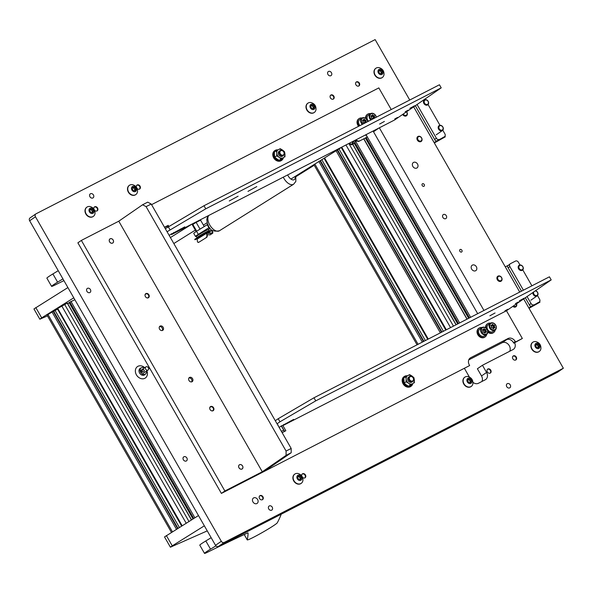 <?xml version="1.0" encoding="UTF-8"?>
<svg xmlns="http://www.w3.org/2000/svg" width="593" height="593" viewBox="0 0 593 593"><rect width="100%" height="100%" fill="white"/><g stroke="black" fill="none" stroke-linecap="round" stroke-linejoin="round"><path stroke-width="0.89" d="M166.374 535.575L172.259 545.849L170.399 547.198L164.52 536.924L198.477 515.554M207.254 530.883L170.399 547.198M172.259 545.849L204.355 525.828M35.802 307.582L41.688 317.855L39.827 319.204L33.949 308.938L67.906 287.568M47.47 315.899L39.827 319.204M41.688 317.855L73.784 297.834M170.406 237.571L192.362 223.88M207.12 222.76L203.399 225.081M195.342 230.106L173.823 243.53M296.559 175.528L298.101 174.564M314.216 165.254L295.974 176.632M164.157 495.237A1.898 1.616 66 0 1 163.987 495.185L162.66 492.865A1.898 1.616 66 0 1 162.697 492.679M193.059 518.934L69.077 302.549L74.859 299.71M67.669 303.594L69.196 302.749M57.439 308.612L67.261 303.156M162.66 492.865L57.558 309.101M57.454 309.168L53.704 311.318M171.459 532.403L47.025 315.128L53.548 311.14M201.005 236.414L201.805 235.399M196.164 231.544L192.354 224.888L192.829 224.451L196.157 222.368L200.026 229.12M196.698 231.211L192.829 224.451M196.157 222.368L200.59 220.173L204.207 226.496M207.105 234.702L210.115 234.858M204.148 234.45L201.842 235.458L204.592 233.79L211.093 230.899A1.186 0.615 -122 0 1 212.227 231.641A1.186 0.615 -122 0 1 212.309 232.93A1.186 0.615 -122 0 1 212.109 232.982L206.601 232.923L206.92 235.784L206.853 233.323L212.279 233.405A1.66 0.86 58 0 0 212.502 233.368A1.66 0.86 58 0 0 212.561 233.338A1.66 0.86 58 0 0 212.442 231.522A1.66 0.86 58 0 0 210.856 230.492L201.776 234.991M207.246 235.932A1.186 0.793 114.9 0 1 206.572 237.445L198.781 242.3A1.186 0.793 114.9 0 1 198.136 242.374A1.186 0.793 114.9 0 1 197.995 242.27M206.572 237.445L198.781 242.3M207.846 232.908L208.625 232.441L209.47 232.938M199.848 237.133L196.283 238.875L196.046 238.468L200.782 236.207M206.527 233.012L197.143 238.823L197.454 241.685A1.186 0.793 -65.1 0 0 197.817 242.226A1.186 0.793 -65.1 0 0 198.462 242.152M194.889 239.283L196.046 238.468M196.283 238.875L194.956 239.75L197.269 238.742M206.253 237.296A1.186 0.793 -65.1 0 0 206.92 235.784M197.076 237.726A7.116 0.437 -29.8 0 1 197.024 237.734A7.116 0.437 -29.8 0 1 196.965 237.711A7.116 0.437 -29.8 0 1 202.443 234.065A7.116 0.437 -29.8 0 1 209.203 230.625A7.116 0.437 -29.8 0 1 209.314 230.64A7.116 0.437 -29.8 0 1 209.299 230.699L208.921 231.352M209.314 230.64L208.647 229.469A7.116 0.437 150.2 0 0 208.536 229.454A7.116 0.437 150.2 0 0 201.776 232.893A7.116 0.437 150.2 0 0 196.298 236.54L196.965 237.711M201.702 235.206A6.167 0.378 150.2 0 0 198.685 237.141M461.599 252.032A1.482 1.193 -124.6 0 1 460.131 249.468A1.482 1.193 -124.6 0 1 461.599 252.032M423.958 186.306A1.482 1.193 -124.6 0 1 422.49 183.741A1.482 1.193 -124.6 0 1 423.958 186.306M271.698 510.158A2.431 1.957 -124.6 0 1 268.814 509.061A2.431 1.957 -124.6 0 1 269.111 506.051A2.431 1.957 -124.6 0 1 269.281 505.948A2.431 1.957 -124.6 0 1 272.165 507.052A2.431 1.957 -124.6 0 1 271.868 510.054A2.431 1.957 -124.6 0 1 271.698 510.158M509.698 387.881A2.431 1.957 -124.6 0 1 506.815 386.784A2.431 1.957 -124.6 0 1 507.111 383.782A2.431 1.957 -124.6 0 1 507.289 383.671A2.431 1.957 -124.6 0 1 510.173 384.775A2.431 1.957 -124.6 0 1 509.876 387.778A2.431 1.957 -124.6 0 1 509.698 387.881M186.321 460.976A2.431 1.957 -124.6 0 1 183.437 459.879A2.431 1.957 -124.6 0 1 183.741 456.869A2.431 1.957 -124.6 0 1 183.912 456.766A2.431 1.957 -124.6 0 1 186.795 457.87A2.431 1.957 -124.6 0 1 186.498 460.872A2.431 1.957 -124.6 0 1 186.321 460.976M89.869 292.557A2.431 1.957 -124.6 0 1 86.986 291.452A2.431 1.957 -124.6 0 1 87.282 288.45A2.431 1.957 -124.6 0 1 87.453 288.346A2.431 1.957 -124.6 0 1 90.336 289.443A2.431 1.957 -124.6 0 1 90.04 292.453A2.431 1.957 -124.6 0 1 89.869 292.557M92.893 197.958A2.431 1.957 -124.6 0 1 90.01 196.854A2.431 1.957 -124.6 0 1 90.306 193.852A2.431 1.957 -124.6 0 1 90.484 193.748A2.431 1.957 -124.6 0 1 93.368 194.845A2.431 1.957 -124.6 0 1 93.071 197.854A2.431 1.957 -124.6 0 1 92.893 197.958M330.901 75.682A2.431 1.957 -124.6 0 1 328.018 74.577A2.431 1.957 -124.6 0 1 328.314 71.575A2.431 1.957 -124.6 0 1 328.485 71.471A2.431 1.957 -124.6 0 1 331.368 72.576A2.431 1.957 -124.6 0 1 331.072 75.578A2.431 1.957 -124.6 0 1 330.901 75.682M445.773 218.632A2.372 1.905 -124.6 0 1 442.956 217.557A2.372 1.905 -124.6 0 1 443.245 214.629A2.372 1.905 -124.6 0 1 443.416 214.525A2.372 1.905 -124.6 0 1 446.232 215.6A2.372 1.905 -124.6 0 1 445.943 218.528A2.372 1.905 -124.6 0 1 445.773 218.632M475.623 270.749A3.262 2.617 -124.6 0 1 471.754 269.274A3.262 2.617 -124.6 0 1 472.154 265.241A3.262 2.617 -124.6 0 1 472.384 265.101A3.262 2.617 -124.6 0 1 476.253 266.583A3.262 2.617 -124.6 0 1 475.853 270.608A3.262 2.617 -124.6 0 1 475.623 270.749M416.805 168.049A3.262 2.617 -124.6 0 1 412.936 166.574A3.262 2.617 -124.6 0 1 413.336 162.541A3.262 2.617 -124.6 0 1 413.566 162.4A3.262 2.617 -124.6 0 1 417.435 163.883A3.262 2.617 -124.6 0 1 417.035 167.915A3.262 2.617 -124.6 0 1 416.805 168.049M356.46 81.893A2.372 1.905 55.4 0 0 356.289 81.99A2.372 1.905 55.4 0 0 356 84.925A2.372 1.905 55.4 0 0 358.809 86A2.372 1.905 55.4 0 0 358.98 85.896A2.372 1.905 55.4 0 0 359.269 82.968A2.372 1.905 55.4 0 0 356.46 81.893M330.953 94.991A2.372 1.905 55.4 0 0 330.79 95.095A2.372 1.905 55.4 0 0 330.494 98.023A2.372 1.905 55.4 0 0 333.31 99.098A2.372 1.905 55.4 0 0 333.481 99.001A2.372 1.905 55.4 0 0 333.77 96.066A2.372 1.905 55.4 0 0 330.953 94.991M94.621 210.367A2.372 1.905 55.4 0 0 97.022 210.923A2.372 1.905 55.4 0 0 97.193 210.819A2.372 1.905 55.4 0 0 97.482 207.891A2.372 1.905 55.4 0 0 94.665 206.816A2.372 1.905 55.4 0 0 94.495 206.92A2.372 1.905 55.4 0 0 93.835 208.958M137.124 188.53A2.372 1.905 55.4 0 0 139.518 189.085A2.372 1.905 55.4 0 0 139.689 188.989A2.372 1.905 55.4 0 0 139.985 186.054A2.372 1.905 55.4 0 0 137.168 184.979A2.372 1.905 55.4 0 0 136.998 185.083A2.372 1.905 55.4 0 0 136.338 187.121M513.375 355.889A2.372 1.905 55.4 0 0 513.204 355.993A2.372 1.905 55.4 0 0 512.915 358.921A2.372 1.905 55.4 0 0 515.732 359.995A2.372 1.905 55.4 0 0 515.903 359.899A2.372 1.905 55.4 0 0 516.192 356.964A2.372 1.905 55.4 0 0 513.375 355.889M487.876 368.994A2.372 1.905 55.4 0 0 487.705 369.091A2.372 1.905 55.4 0 0 487.416 372.026A2.372 1.905 55.4 0 0 490.233 373.101A2.372 1.905 55.4 0 0 490.404 372.997A2.372 1.905 55.4 0 0 490.693 370.069A2.372 1.905 55.4 0 0 487.876 368.994M256.902 503.539A3.262 2.617 -124.6 0 1 253.033 502.056A3.262 2.617 -124.6 0 1 253.433 498.031A3.262 2.617 -124.6 0 1 253.671 497.89A3.262 2.617 -124.6 0 1 257.532 499.365A3.262 2.617 -124.6 0 1 257.14 503.398A3.262 2.617 -124.6 0 1 256.902 503.539M260.06 495.6A2.372 1.905 55.4 0 0 259.89 495.704A2.372 1.905 55.4 0 0 259.601 498.639A2.372 1.905 55.4 0 0 262.41 499.714A2.372 1.905 55.4 0 0 262.58 499.61A2.372 1.905 55.4 0 0 262.869 496.675A2.372 1.905 55.4 0 0 260.06 495.6M302.512 477.321A2.372 1.905 55.4 0 0 304.913 477.876A2.372 1.905 55.4 0 0 305.084 477.773A2.372 1.905 55.4 0 0 305.373 474.845A2.372 1.905 55.4 0 0 302.556 473.77A2.372 1.905 55.4 0 0 302.386 473.866A2.372 1.905 55.4 0 0 301.726 475.912M472.962 382.337A5.93 4.766 55.4 0 0 478.455 383.271L485.252 379.779A5.93 4.766 55.4 0 0 485.682 379.52A5.93 4.766 55.4 0 0 486.564 372.456L482.443 365.266L513.049 349.551A5.93 4.766 55.4 0 0 513.471 349.292A5.93 4.766 55.4 0 0 514.628 342.754M464.497 368.505L469.389 377.052M507.163 339.278L506.318 339.715A5.93 4.766 -124.6 0 1 513.508 342.665L513.797 343.177L522.344 338.484L506.459 310.754L551.201 279.896L549.437 276.812L313.979 397.777L315.743 400.861L551.201 279.896M379.35 127.814L483.947 310.458M283.713 430.147L281.386 431.348M409.748 100.032L375.139 39.598L35.98 213.836A2.372 1.905 55.4 0 0 35.81 213.94A2.372 1.905 55.4 0 0 35.461 216.764L221.315 541.29A2.372 1.905 55.4 0 0 224.191 542.469L218.387 546.479A2.372 1.905 -124.6 0 1 215.511 545.301L29.65 220.774A2.372 1.905 -124.6 0 1 30.006 217.95A2.372 1.905 -124.6 0 1 30.176 217.846M523.649 298.902L563.35 368.231L224.191 542.469M413.662 106.859L519.735 292.075M563.35 368.231L557.539 372.241L218.387 546.479M373.049 131.053A7.116 5.715 -124.6 0 1 373.508 131.772L477.684 313.675M509.721 351.256A5.93 4.766 55.4 0 0 508.394 344.459A5.93 4.766 55.4 0 0 502.108 342.761L468.752 359.899M481.931 381.484A5.93 4.766 55.4 0 0 481.509 375.947L477.395 368.757L482.443 365.266M213.028 410.756A2.431 1.957 -124.6 0 1 210.144 409.659A2.431 1.957 -124.6 0 1 210.441 406.65A2.431 1.957 -124.6 0 1 210.619 406.546A2.431 1.957 -124.6 0 1 213.502 407.65A2.431 1.957 -124.6 0 1 213.206 410.652A2.431 1.957 -124.6 0 1 213.028 410.756M148.332 297.79A2.431 1.957 -124.6 0 1 145.448 296.685A2.431 1.957 -124.6 0 1 145.745 293.683A2.431 1.957 -124.6 0 1 145.922 293.579A2.431 1.957 -124.6 0 1 148.806 294.684A2.431 1.957 -124.6 0 1 148.509 297.686A2.431 1.957 -124.6 0 1 148.332 297.79M242.011 469.041A2.491 2.001 -124.6 0 1 239.053 467.914A2.491 2.001 -124.6 0 1 239.357 464.83A2.491 2.001 -124.6 0 1 239.535 464.727A2.491 2.001 -124.6 0 1 242.493 465.853A2.491 2.001 -124.6 0 1 242.189 468.93A2.491 2.001 -124.6 0 1 242.011 469.041M112.611 243.1A2.491 2.001 -124.6 0 1 109.661 241.974A2.491 2.001 -124.6 0 1 109.964 238.897A2.491 2.001 -124.6 0 1 110.142 238.794A2.491 2.001 -124.6 0 1 113.1 239.92A2.491 2.001 -124.6 0 1 112.789 242.997A2.491 2.001 -124.6 0 1 112.611 243.1M162.608 330.397A2.491 2.001 -124.6 0 1 159.65 329.271A2.491 2.001 -124.6 0 1 159.954 326.187A2.491 2.001 -124.6 0 1 160.14 326.083A2.491 2.001 -124.6 0 1 163.09 327.21A2.491 2.001 -124.6 0 1 162.786 330.294A2.491 2.001 -124.6 0 1 162.608 330.397M192.013 381.744A2.491 2.001 -124.6 0 1 189.063 380.617A2.491 2.001 -124.6 0 1 189.367 377.541A2.491 2.001 -124.6 0 1 189.545 377.43A2.491 2.001 -124.6 0 1 192.495 378.564A2.491 2.001 -124.6 0 1 192.191 381.64A2.491 2.001 -124.6 0 1 192.013 381.744M151.2 204.029L146.1 206.646L142.594 204.77L147.694 202.146L151.2 204.029L291.178 448.449L291.2 452.733L263.892 471.568L221.397 493.406L224.88 490.997L262.284 471.783L286.1 455.35L286.078 451.065L291.178 448.449M224.88 490.997L81.367 240.417L77.883 242.819L221.397 493.406M81.367 240.417L118.77 221.196L262.284 471.783M146.1 206.646L286.078 451.065M118.77 221.196L142.594 204.77M291.2 452.733L286.1 455.35M256.799 186.58L247.963 191.383L256.799 186.58M238.097 196.194L229.261 200.99L238.097 196.194M384.397 121.439L379.609 124.056L384.397 121.439M408.028 110.216L405.204 111.758L408.028 110.216M397.569 117.429L394.753 118.971L397.569 117.429M409.896 108.334L414.5 105.821L409.896 108.334M165.314 228.676L203.992 205.734L439.45 84.769L441.214 87.853L205.756 208.818L167.078 231.752M171.414 233.761L171.762 234.361L184.794 226.867L169.109 235.295M171.762 234.361L171.288 233.835M441.214 87.853L394.73 119.912L171.673 234.509M167.478 227.186L166.967 226.296L168.219 225.347L168.79 226.341M164.639 227.49L166.967 226.296M391.224 109.542L378.831 87.897L151.563 204.659M164.498 227.252L168.219 225.347M203.992 205.734L205.756 208.818M169.983 229.75L168.219 226.674M173.742 232.441L173.971 232.841M167.056 226.148L167.604 227.097M278.199 424.988L277.813 425.107M515.465 303.572L518.282 302.037L515.465 303.572M505.006 310.791L507.823 309.249L505.006 310.791M524.093 298.22L519.394 300.784L524.093 298.22M279.088 427.338L293.661 419.384L282.905 425.604L506.459 310.754M489.877 315.795L495.044 312.978L489.877 315.795M469.641 365.562L263.892 471.568L469.641 365.562L469.345 365.043A5.93 4.766 -124.6 0 1 470.234 357.979A5.93 4.766 -124.6 0 1 470.657 357.727L508.06 338.514A5.93 4.766 -124.6 0 1 515.25 341.464L515.539 341.976L522.344 338.484M515.539 341.976L513.797 343.177M315.743 400.861L279.97 421.801L278.206 418.717L275.3 420.719M278.206 418.717L313.979 397.777M284.462 431.452L281.275 425.885M282.905 425.604L285.848 430.74L282.135 432.653M277.064 423.802L279.97 421.801M281.401 425.804L284.596 431.385M283.958 424.885L283.728 424.492M529.03 308.308L539.971 302.178L528.808 307.915M508.038 265.419L505.28 266.835M539.971 302.178L539.645 301.607M434.343 142.965L445.276 136.835L434.113 142.572M445.276 136.835L444.95 136.264M508.157 267.814A2.372 1.905 -124.6 0 1 508.112 267.739L507.497 266.709A2.372 1.905 -124.6 0 1 507.638 265.931L510.254 263.781A2.372 1.905 55.4 0 0 509.898 266.613L508.157 267.814L521.521 291.156M537.769 302.697L537.369 303.312A2.372 1.905 -124.6 0 1 537.31 303.342L532.21 305.966A2.372 1.905 -124.6 0 1 532.143 305.995L530.757 306.299A2.372 1.905 -124.6 0 1 529.994 305.988L529.371 304.854A2.372 1.905 -124.6 0 1 529.334 304.787L525.309 297.76M510.254 263.781A2.372 1.905 55.4 0 1 510.425 263.685L515.525 261.061A2.372 1.905 55.4 0 1 518.401 262.239L519.972 264.989M522.774 269.882L531.906 285.819M537.48 295.559L539.571 299.213A2.372 1.905 55.4 0 1 539.222 302.037A2.372 1.905 55.4 0 1 539.052 302.141L532.21 305.966M529.334 304.787L531.076 303.579L527.051 296.552M523.404 290.192L509.898 266.613M531.076 303.579A2.372 1.905 55.4 0 0 533.952 304.765M443.075 137.354L442.675 137.969A2.372 1.905 -124.6 0 1 442.615 137.999L437.515 140.623A2.372 1.905 -124.6 0 1 437.449 140.652L436.063 140.956A2.372 1.905 -124.6 0 1 435.299 140.645L434.684 139.511A2.372 1.905 -124.6 0 1 434.639 139.437L415.322 105.71M424.951 99.068L425.277 99.646M428.079 104.538L439.984 125.316M442.786 130.215L444.883 133.87A2.372 1.905 55.4 0 1 444.528 136.694A2.372 1.905 55.4 0 1 444.357 136.798L437.515 140.623M434.639 139.437L436.381 138.236L417.064 104.509M436.381 138.236A2.372 1.905 55.4 0 0 439.257 139.414M144.366 367.942A3.736 3.002 55.4 0 0 141.468 367.742A3.736 3.002 55.4 0 0 141.201 367.897A3.736 3.002 55.4 0 0 140.741 372.515A3.736 3.002 55.4 0 0 145.174 374.213A3.736 3.002 55.4 0 0 145.441 374.05A3.736 3.002 55.4 0 0 146.523 371.07M141.245 370.729A0.889 0.526 -117.2 0 0 142.127 372.271A0.889 0.526 -117.2 0 0 141.245 370.729M142.098 372.293L144.329 371.136L144.166 370.151L143.484 369.58L141.282 370.707M148.858 368.809A0.889 0.526 -117.2 0 0 148.05 367.237M145.619 369.15A1.898 1.527 -124.6 0 1 145.9 366.889A1.898 1.527 -124.6 0 1 148.339 367.749A1.898 1.527 -124.6 0 1 148.057 370.01A1.898 1.527 -124.6 0 1 145.619 369.15M135.73 373.286A6.731 5.411 55.4 0 0 135.738 373.323A6.731 5.411 55.4 0 0 136.427 374.88A6.731 5.411 55.4 0 0 138.428 377.23A6.731 5.411 55.4 0 0 138.458 377.252M140.734 374.398A3.736 3.002 55.4 0 0 144.64 374.576M144.729 367.697A6.938 5.574 55.4 0 0 137.65 366.467A6.938 5.574 55.4 0 0 135.715 373.249A6.938 5.574 55.4 0 0 136.427 374.858A6.938 5.574 55.4 0 0 138.488 377.274A6.938 5.574 55.4 0 0 145.522 377.874A6.938 5.574 55.4 0 0 146.886 370.818M141.119 367.956A3.936 3.165 55.4 0 0 139.192 372.137A3.936 3.165 55.4 0 0 139.592 373.049A3.936 3.165 55.4 0 0 140.763 374.42A3.936 3.165 55.4 0 0 145.359 374.101M140.719 368.327A3.736 3.002 55.4 0 0 139.199 372.174M489.914 324.816A3.677 2.95 55.4 0 0 492.005 329.523A3.677 2.95 55.4 0 0 496.022 328.181A3.677 2.95 55.4 0 0 493.925 323.474A3.677 2.95 55.4 0 0 489.914 324.816M496.185 328.559A4.151 3.336 -124.6 0 1 495.088 330.079A4.151 3.336 -124.6 0 1 490.745 329.419A4.151 3.336 -124.6 0 1 489.284 324.764A4.151 3.336 -124.6 0 1 490.381 323.244A4.151 3.336 -124.6 0 1 494.725 323.904A4.151 3.336 -124.6 0 1 496.185 328.559M492.205 324.541A0.497 0.4 55.4 0 0 492.183 324.705A0.689 0.549 -124.6 0 1 491.501 325.216A0.497 0.4 55.4 0 0 491.241 326.031A0.689 0.549 -124.6 0 1 491.441 327.032A0.497 0.4 55.4 0 0 492.027 327.825A0.689 0.549 -124.6 0 1 492.909 328.314A0.497 0.4 55.4 0 0 493.754 328.3A0.689 0.549 -124.6 0 1 494.436 327.788A0.497 0.4 55.4 0 0 494.695 326.973A0.689 0.549 -124.6 0 1 494.495 325.972A0.497 0.4 55.4 0 0 493.91 325.172A0.689 0.549 -124.6 0 1 493.02 324.69A0.497 0.4 55.4 0 0 492.205 324.541M493.717 327.996A0.497 0.4 55.4 0 0 493.532 327.773A0.689 0.549 -124.6 0 1 493.332 326.773A0.497 0.4 55.4 0 0 492.746 325.972A0.689 0.549 -124.6 0 1 491.864 325.49A0.497 0.4 55.4 0 0 491.767 325.32M490.381 323.244L488.291 324.69A4.151 3.336 55.4 0 0 487.194 326.202A4.151 3.336 55.4 0 0 488.654 330.864A4.151 3.336 55.4 0 0 492.998 331.517L495.088 330.079M486.097 328.151A5.337 4.284 -124.6 0 1 487.616 323.711A5.337 4.284 -124.6 0 1 487.995 323.481A5.337 4.284 -124.6 0 1 490.515 323.155M495.222 329.982A5.337 4.284 -124.6 0 1 493.672 332.495A5.337 4.284 -124.6 0 1 493.287 332.725A5.337 4.284 -124.6 0 1 487.831 331.413M493.435 332.651A5.337 4.284 -124.6 0 1 493.206 332.814A5.337 4.284 -124.6 0 1 492.827 333.044A5.337 4.284 -124.6 0 1 487.839 332.162M485.541 327.744A5.337 4.284 -124.6 0 1 487.149 324.03A5.337 4.284 -124.6 0 1 487.387 323.882M481.412 329.189A3.677 2.95 55.4 0 0 483.51 333.889A3.677 2.95 55.4 0 0 487.528 332.547A3.677 2.95 55.4 0 0 485.43 327.847A3.677 2.95 55.4 0 0 481.412 329.189M487.683 332.925A4.151 3.336 -124.6 0 1 486.594 334.445A4.151 3.336 -124.6 0 1 482.242 333.785A4.151 3.336 -124.6 0 1 480.782 329.13A4.151 3.336 -124.6 0 1 481.879 327.61A4.151 3.336 -124.6 0 1 486.23 328.27A4.151 3.336 -124.6 0 1 487.683 332.925M483.703 328.907A0.497 0.4 55.4 0 0 483.68 329.071A0.689 0.549 -124.6 0 1 482.998 329.582A0.497 0.4 55.4 0 0 482.739 330.397A0.689 0.549 -124.6 0 1 482.947 331.398A0.497 0.4 55.4 0 0 483.525 332.199A0.689 0.549 -124.6 0 1 484.414 332.68A0.497 0.4 55.4 0 0 485.252 332.666A0.689 0.549 -124.6 0 1 485.934 332.154A0.497 0.4 55.4 0 0 486.193 331.339A0.689 0.549 -124.6 0 1 485.993 330.338A0.497 0.4 55.4 0 0 485.408 329.538A0.689 0.549 -124.6 0 1 484.525 329.056A0.497 0.4 55.4 0 0 483.703 328.907M485.215 332.362A0.497 0.4 55.4 0 0 485.03 332.139A0.689 0.549 -124.6 0 1 484.829 331.139A0.497 0.4 55.4 0 0 484.251 330.345A0.689 0.549 -124.6 0 1 483.362 329.856A0.497 0.4 55.4 0 0 483.273 329.686M481.879 327.61L479.789 329.056A4.151 3.336 55.4 0 0 478.692 330.575A4.151 3.336 55.4 0 0 480.152 335.23A4.151 3.336 55.4 0 0 484.503 335.89L486.594 334.445M486.72 334.348A5.337 4.284 -124.6 0 1 485.17 336.861A5.337 4.284 -124.6 0 1 484.792 337.091A5.337 4.284 -124.6 0 1 478.462 334.674A5.337 4.284 -124.6 0 1 479.114 328.077A5.337 4.284 -124.6 0 1 479.5 327.847A5.337 4.284 -124.6 0 1 482.013 327.529M484.933 337.017A5.337 4.284 -124.6 0 1 484.711 337.187A5.337 4.284 -124.6 0 1 484.325 337.41A5.337 4.284 -124.6 0 1 477.995 334.993A5.337 4.284 -124.6 0 1 478.647 328.396A5.337 4.284 -124.6 0 1 478.885 328.248M356.86 140.749L356.223 141.275L357.082 140.919M355.244 141.008L356.215 140.252M354.392 140.637L351.871 144.536A1.66 0.986 62.8 0 1 351.701 144.722A1.66 0.986 62.8 0 1 351.634 144.759A1.66 0.986 62.8 0 1 349.751 143.017M354.028 143.521L355.815 140.645M366.978 136.731A1.186 0.749 -170.7 0 1 366.985 136.924A1.186 0.749 -170.7 0 1 366.652 137.339L358.95 141.297A1.186 0.749 -170.7 0 1 357.312 141.097L355.785 139.926M366.652 137.339L358.95 141.297M350.048 142.869A1.186 0.704 -117.2 0 0 350.545 144.025A1.186 0.704 -117.2 0 0 351.419 144.336A1.186 0.704 -117.2 0 0 351.59 144.181L353.621 141.03M352.783 142.327L352.553 141.586M356.104 139.755L357.371 140.734A1.186 0.749 9.3 0 0 359.01 140.934M365.451 134.952L366.726 135.93A1.186 0.749 9.3 0 1 367.045 136.56L366.985 136.924M366.711 136.976A1.186 0.749 9.3 0 0 367.045 136.56M367.667 121.647A3.677 2.95 55.4 0 0 364.777 118.051A3.677 2.95 55.4 0 0 361.426 119.682A3.677 2.95 55.4 0 0 363.005 124.048M362.36 124.374A4.151 3.336 -124.6 0 1 360.796 119.623A4.151 3.336 -124.6 0 1 361.893 118.111A4.151 3.336 -124.6 0 1 367.801 121.58M366.452 122.269A0.497 0.4 55.4 0 0 366.207 121.839A0.689 0.549 -124.6 0 1 366.007 120.831A0.497 0.4 55.4 0 0 365.429 120.038A0.689 0.549 -124.6 0 1 364.539 119.549A0.497 0.4 55.4 0 0 363.702 119.564A0.689 0.549 -124.6 0 1 363.012 120.082A0.497 0.4 55.4 0 0 362.76 120.89A0.689 0.549 -124.6 0 1 362.96 121.891A0.497 0.4 55.4 0 0 363.539 122.692A0.689 0.549 -124.6 0 1 364.428 123.181A0.497 0.4 55.4 0 0 364.48 123.285M365.229 122.855A0.497 0.4 55.4 0 0 365.051 122.64A0.689 0.549 -124.6 0 1 364.843 121.632A0.497 0.4 55.4 0 0 364.265 120.839A0.689 0.549 -124.6 0 1 363.376 120.349A0.497 0.4 55.4 0 0 363.287 120.179M361.893 118.111L359.803 119.549A4.151 3.336 55.4 0 0 358.706 121.068A4.151 3.336 55.4 0 0 360.018 125.583M365.332 122.847A0.689 0.549 -124.6 0 1 365.792 122.61M359.128 126.035A5.337 4.284 -124.6 0 1 359.128 118.578A5.337 4.284 -124.6 0 1 359.514 118.348A5.337 4.284 -124.6 0 1 362.026 118.022M358.609 126.302A5.337 4.284 -124.6 0 1 358.661 118.897A5.337 4.284 -124.6 0 1 358.906 118.741M376.162 117.281A3.677 2.95 55.4 0 0 373.279 113.686A3.677 2.95 55.4 0 0 369.928 115.316A3.677 2.95 55.4 0 0 371.5 119.675M370.862 120.008A4.151 3.336 -124.6 0 1 369.298 115.257A4.151 3.336 -124.6 0 1 370.395 113.737A4.151 3.336 -124.6 0 1 376.303 117.214M374.954 117.903A0.497 0.4 55.4 0 0 374.709 117.466A0.689 0.549 -124.6 0 1 374.509 116.465A0.497 0.4 55.4 0 0 373.924 115.672A0.689 0.549 -124.6 0 1 373.041 115.183A0.497 0.4 55.4 0 0 372.196 115.198A0.689 0.549 -124.6 0 1 371.514 115.709A0.497 0.4 55.4 0 0 371.255 116.524A0.689 0.549 -124.6 0 1 371.463 117.525A0.497 0.4 55.4 0 0 372.041 118.326A0.689 0.549 -124.6 0 1 372.93 118.808A0.497 0.4 55.4 0 0 372.975 118.919M373.731 118.489A0.497 0.4 55.4 0 0 373.546 118.274A0.689 0.549 -124.6 0 1 373.345 117.266A0.497 0.4 55.4 0 0 372.767 116.473A0.689 0.549 -124.6 0 1 371.878 115.983A0.497 0.4 55.4 0 0 371.789 115.813M370.395 113.737L368.305 115.183A4.151 3.336 55.4 0 0 367.208 116.702A4.151 3.336 55.4 0 0 368.512 121.209M373.835 118.481A0.689 0.549 -124.6 0 1 374.294 118.244M366.111 118.652A5.337 4.284 -124.6 0 1 367.63 114.204A5.337 4.284 -124.6 0 1 368.016 113.975A5.337 4.284 -124.6 0 1 370.529 113.656M365.555 118.237A5.337 4.284 -124.6 0 1 367.163 114.531A5.337 4.284 -124.6 0 1 367.401 114.375M403.262 114.026A2.446 1.964 55.4 0 0 405.219 115.45A2.446 1.964 55.4 0 0 407.065 114.33A2.446 1.964 55.4 0 0 406.479 111.81M406.568 111.743A2.965 2.379 -124.6 0 1 406.472 115.776A2.965 2.379 -124.6 0 1 405.004 116.109A2.965 2.379 -124.6 0 1 402.669 114.434M110.165 238.823A2.446 1.964 55.4 0 0 109.623 241.848A2.446 1.964 55.4 0 0 112.596 243.071A2.446 1.964 55.4 0 0 113.137 240.046A2.446 1.964 55.4 0 0 110.165 238.823M239.016 467.788A2.446 1.964 55.4 0 0 241.988 469.004A2.446 1.964 55.4 0 0 242.53 465.979A2.446 1.964 55.4 0 0 239.557 464.764A2.446 1.964 55.4 0 0 239.016 467.788M427.205 100.402A2.446 1.964 55.4 0 0 424.366 100.862A2.446 1.964 55.4 0 0 425.381 104.086A2.446 1.964 55.4 0 0 428.22 103.634A2.446 1.964 55.4 0 0 427.205 100.402M424.936 104.65A2.965 2.379 -124.6 0 1 424.358 99.98A2.965 2.379 -124.6 0 1 427.145 100.187A2.965 2.379 -124.6 0 1 427.723 104.857A2.965 2.379 -124.6 0 1 424.936 104.65M162.2 330.546A2.446 1.964 55.4 0 0 162.371 330.264A2.446 1.964 55.4 0 0 161.948 327.61A2.446 1.964 55.4 0 0 159.517 326.647M191.613 381.892A2.446 1.964 55.4 0 0 191.776 381.618A2.446 1.964 55.4 0 0 191.354 378.957A2.446 1.964 55.4 0 0 188.922 377.993M146.842 297.842A2.179 1.749 55.4 0 0 147.976 297.73A2.179 1.749 55.4 0 0 148.569 297.16A2.179 1.749 55.4 0 0 148.458 295.04A2.179 1.749 55.4 0 0 146.263 293.809A2.179 1.749 55.4 0 0 145.811 293.958A2.179 1.749 55.4 0 0 145.011 295.181M146.071 293.854A2.372 1.905 55.4 0 0 145.856 293.876A2.372 1.905 55.4 0 0 145.389 294.017M148.065 297.901A2.372 1.905 55.4 0 0 148.369 297.516A2.372 1.905 55.4 0 0 148.465 297.323M277.131 150.288A5.337 4.284 55.4 0 0 275.871 150.659A5.337 4.284 55.4 0 0 274.448 152.016M274.403 152.09A5.337 4.284 55.4 0 0 275.434 158.287A5.337 4.284 55.4 0 0 281.164 159.902A5.337 4.284 55.4 0 0 282.646 158.457M283.298 158.064A5.93 4.766 -124.6 0 1 281.719 160.28A5.93 4.766 -124.6 0 1 281.29 160.533A5.93 4.766 -124.6 0 1 274.262 157.849A5.93 4.766 -124.6 0 1 274.982 150.518A5.93 4.766 -124.6 0 1 275.411 150.266A5.93 4.766 -124.6 0 1 277.932 149.859M274.781 150.666A5.93 4.766 55.4 0 0 274.574 150.8A5.93 4.766 55.4 0 0 273.847 158.131A5.93 4.766 55.4 0 0 280.882 160.822A5.93 4.766 55.4 0 0 281.304 160.562A5.93 4.766 55.4 0 0 281.505 160.414M406.524 376.221A5.337 4.284 55.4 0 0 405.264 376.599A5.337 4.284 55.4 0 0 403.848 377.949M403.803 378.023A5.337 4.284 55.4 0 0 404.826 384.227A5.337 4.284 55.4 0 0 410.564 385.843A5.337 4.284 55.4 0 0 412.039 384.39M404.181 376.607A5.93 4.766 55.4 0 0 403.966 376.74A5.93 4.766 55.4 0 0 403.24 384.071A5.93 4.766 55.4 0 0 410.274 386.755A5.93 4.766 55.4 0 0 410.697 386.503A5.93 4.766 -124.6 0 1 403.655 383.782A5.93 4.766 -124.6 0 1 404.382 376.451A5.93 4.766 -124.6 0 1 404.804 376.199A5.93 4.766 -124.6 0 1 407.332 375.799M412.691 383.997A5.93 4.766 -124.6 0 1 411.112 386.213A5.93 4.766 -124.6 0 1 410.69 386.473A5.93 4.766 55.4 0 0 410.905 386.354M279.37 151.111A2.965 2.379 55.4 0 0 279.162 151.237A2.965 2.379 55.4 0 0 278.799 154.906A2.965 2.379 55.4 0 0 282.312 156.248A2.965 2.379 55.4 0 0 282.527 156.122L283.432 155.492A2.965 2.379 -124.6 0 1 283.224 155.618A2.965 2.379 -124.6 0 1 279.703 154.276A2.965 2.379 -124.6 0 1 280.066 150.615A2.965 2.379 -124.6 0 1 280.281 150.489A2.965 2.379 -124.6 0 1 283.795 151.83A2.965 2.379 -124.6 0 1 283.432 155.492M276.323 150.726L278.362 149.636A4.744 3.817 55.4 0 0 276.709 152.972L276.323 150.726L274.411 152.038L274.389 154.573L274.796 157.16L276.894 158.954L279.118 160.258L283.321 157.723A4.744 3.817 55.4 0 0 284.974 154.388L284.951 156.923M281.023 158.939L279.214 157.345A4.744 3.817 55.4 0 0 283.069 157.857L279.118 160.258M276.709 155.84L276.738 153.305A4.744 3.817 55.4 0 0 278.932 157.145L276.709 155.84L274.796 157.16M284.951 154.054A4.744 3.817 55.4 0 0 282.75 150.214L284.566 151.808L284.974 154.388M282.75 150.214L282.468 150.014A4.744 3.817 55.4 0 0 278.621 149.51L278.362 149.636M278.621 149.51L280.244 148.71L282.468 150.014M408.77 377.052A2.965 2.379 55.4 0 0 408.555 377.178A2.965 2.379 55.4 0 0 408.192 380.839A2.965 2.379 55.4 0 0 411.705 382.181A2.965 2.379 55.4 0 0 411.92 382.055L412.832 381.432A2.965 2.379 -124.6 0 1 412.617 381.558A2.965 2.379 -124.6 0 1 409.103 380.209A2.965 2.379 -124.6 0 1 409.466 376.548A2.965 2.379 -124.6 0 1 409.674 376.422A2.965 2.379 -124.6 0 1 413.195 377.763A2.965 2.379 -124.6 0 1 412.832 381.432M405.716 376.659L407.754 375.577A4.744 3.817 55.4 0 0 406.101 378.912L405.716 376.659L403.803 377.978L404.196 383.093L406.005 384.687L408.51 386.191L412.721 383.656A4.744 3.817 55.4 0 0 414.374 380.321L414.344 382.856M410.423 384.872L408.607 383.286A4.744 3.817 55.4 0 0 412.461 383.79L408.51 386.191M406.109 381.773L406.131 379.238A4.744 3.817 55.4 0 0 408.332 383.085L406.109 381.773L404.196 383.093M414.344 379.994A4.744 3.817 55.4 0 0 412.142 376.147L413.958 377.741L414.374 380.321M412.142 376.147L411.868 375.947A4.744 3.817 55.4 0 0 408.014 375.443L407.754 375.577M408.014 375.443L409.644 374.643L411.868 375.947M280.793 150.755A2.446 1.964 55.4 0 0 280.252 153.78A2.446 1.964 55.4 0 0 283.217 155.003A2.446 1.964 55.4 0 0 283.758 151.978A2.446 1.964 55.4 0 0 280.793 150.755M410.186 376.696A2.446 1.964 55.4 0 0 409.644 379.72A2.446 1.964 55.4 0 0 412.617 380.936A2.446 1.964 55.4 0 0 413.158 377.911A2.446 1.964 55.4 0 0 410.186 376.696M533.73 291.949A2.446 1.964 55.4 0 0 534.775 295.106A2.446 1.964 55.4 0 0 537.621 294.647A2.446 1.964 55.4 0 0 536.606 291.422A2.446 1.964 55.4 0 0 535.153 290.963M535.501 290.726A2.965 2.379 -124.6 0 1 536.546 291.207A2.965 2.379 -124.6 0 1 537.125 295.877A2.965 2.379 -124.6 0 1 534.33 295.67A2.965 2.379 -124.6 0 1 532.877 292.534M521.899 265.746A2.446 1.964 55.4 0 0 519.06 266.205A2.446 1.964 55.4 0 0 520.076 269.43A2.446 1.964 55.4 0 0 522.915 268.977A2.446 1.964 55.4 0 0 521.899 265.746M519.631 269.993A2.965 2.379 -124.6 0 1 519.053 265.323A2.965 2.379 -124.6 0 1 521.84 265.538A2.965 2.379 -124.6 0 1 522.418 270.208A2.965 2.379 -124.6 0 1 519.631 269.993M441.911 126.079A2.446 1.964 55.4 0 0 439.065 126.531A2.446 1.964 55.4 0 0 440.088 129.763A2.446 1.964 55.4 0 0 442.927 129.304A2.446 1.964 55.4 0 0 441.911 126.079M439.643 130.327A2.965 2.379 -124.6 0 1 439.065 125.657A2.965 2.379 -124.6 0 1 441.852 125.864A2.965 2.379 -124.6 0 1 442.43 130.534A2.965 2.379 -124.6 0 1 439.643 130.327M513.427 305.951A2.446 1.964 55.4 0 0 514.613 306.47A2.446 1.964 55.4 0 0 516.451 303.868M516.562 303.786A2.965 2.379 -124.6 0 1 515.873 306.796A2.965 2.379 -124.6 0 1 514.398 307.122A2.965 2.379 -124.6 0 1 512.819 306.373M499.565 276.219A2.446 1.964 55.4 0 0 497.609 278.228A2.446 1.964 55.4 0 0 499.914 280.793A2.446 1.964 55.4 0 0 501.863 278.784A2.446 1.964 55.4 0 0 499.565 276.219M499.691 281.453A2.965 2.379 -124.6 0 1 497.097 279.214A2.965 2.379 -124.6 0 1 497.801 276.242A2.965 2.379 -124.6 0 1 499.276 275.915A2.965 2.379 -124.6 0 1 501.871 278.147A2.965 2.379 -124.6 0 1 501.167 281.119A2.965 2.379 -124.6 0 1 499.691 281.453M419.57 136.553A2.446 1.964 55.4 0 0 417.62 138.562A2.446 1.964 55.4 0 0 419.918 141.127A2.446 1.964 55.4 0 0 421.875 139.118A2.446 1.964 55.4 0 0 419.57 136.553M419.703 141.779A2.965 2.379 -124.6 0 1 417.109 139.548A2.965 2.379 -124.6 0 1 417.813 136.575A2.965 2.379 -124.6 0 1 419.281 136.242A2.965 2.379 -124.6 0 1 421.875 138.48A2.965 2.379 -124.6 0 1 421.178 141.453A2.965 2.379 -124.6 0 1 419.703 141.779M211.538 410.808A2.179 1.749 55.4 0 0 212.672 410.704A2.179 1.749 55.4 0 0 213.265 410.126A2.179 1.749 55.4 0 0 213.154 408.006A2.179 1.749 55.4 0 0 210.96 406.776A2.179 1.749 55.4 0 0 210.508 406.924A2.179 1.749 55.4 0 0 209.707 408.147M210.767 406.82A2.372 1.905 55.4 0 0 210.552 406.842A2.372 1.905 55.4 0 0 210.092 406.991M212.761 410.867A2.372 1.905 55.4 0 0 213.065 410.482A2.372 1.905 55.4 0 0 213.161 410.289M63.925 280.622A355.726 21.993 150.2 0 0 54.971 285.04A11.86 0.734 -29.8 0 1 51.598 286.389A11.86 0.734 -29.8 0 1 51.584 286.375A11.86 0.734 -29.8 0 1 57.603 282.142L62.94 278.903M51.584 286.375L46.877 278.154A11.86 0.734 -29.8 0 1 46.877 278.154A11.86 0.734 -29.8 0 1 52.896 273.929L58.24 270.69M281.223 514.198A3557.244 219.944 -29.8 0 1 277.272 522.811A17.316 1.067 -29.8 0 1 262.262 532.521A17.316 1.067 -29.8 0 1 247.266 539.904A17.316 1.067 -29.8 0 1 247.244 539.889A17.316 1.067 -29.8 0 1 247.237 539.823A4742.992 293.261 150.2 0 0 248.082 532.966A8.302 0.511 150.2 0 0 248.074 532.944A8.302 0.511 150.2 0 0 246.606 533.448A355.726 21.993 150.2 0 0 207.891 552.053A11.86 0.734 -29.8 0 1 204.518 553.402A11.86 0.734 -29.8 0 1 204.503 553.388A11.86 0.734 -29.8 0 1 210.522 549.162L215.941 545.871M204.503 553.388L199.797 545.175A11.86 0.734 -29.8 0 1 199.797 545.175A11.86 0.734 -29.8 0 1 205.815 540.942L211.16 537.703M199.033 234.457L205.467 230.781M196.542 231.307L198.307 234.383A7.59 0.467 150.2 0 0 195.505 236.444L193.741 233.368A7.59 0.467 -29.8 0 1 196.542 231.307L207.683 224.406M208.084 229.595L210.144 228.305M196.876 235.977A7.59 0.467 150.2 0 1 196.817 236.007L196.698 236.058A7.59 0.467 150.2 0 1 195.505 236.444M209.462 227.482L208.936 227.719L207.165 224.643M198.307 234.383L208.936 227.719M381.002 74.644A2.891 2.32 -124.6 0 1 378.015 71.938A2.891 2.32 -124.6 0 1 379.965 69.211A2.891 2.32 -124.6 0 1 382.945 71.916A2.891 2.32 -124.6 0 1 381.002 74.644M380.15 78.157A5.633 4.529 -124.6 0 1 374.732 74.192A5.633 4.529 -124.6 0 1 375.94 68.217A5.633 4.529 -124.6 0 1 378.126 67.55A5.633 4.529 -124.6 0 1 379.164 67.669C382.589 68.751 384.197 71.086 383.997 74.674A5.633 4.529 -124.6 0 1 382.337 77.49A5.633 4.529 -124.6 0 1 380.15 78.157M375.814 68.306A5.633 4.529 55.4 0 0 375.688 68.388A5.633 4.529 55.4 0 0 374.479 74.362A5.633 4.529 55.4 0 0 379.891 78.328A5.633 4.529 55.4 0 0 382.085 77.661A5.633 4.529 55.4 0 0 382.203 77.572M380.98 73.599L381.329 72.546L380.135 70.871L379.083 70.878M379.928 73.606L381.677 73.599L382.233 71.916L381.04 70.248L379.29 70.256L378.727 71.931L379.928 73.606M381.329 72.546L382.233 71.916M380.135 70.871L381.04 70.248M134.507 191.709A2.891 2.32 -124.6 0 1 131.527 188.997A2.891 2.32 -124.6 0 1 133.477 186.269A2.891 2.32 -124.6 0 1 136.457 188.982A2.891 2.32 -124.6 0 1 134.507 191.709M133.655 195.216A5.633 4.529 -124.6 0 1 128.244 191.257A5.633 4.529 -124.6 0 1 129.452 185.283A5.633 4.529 -124.6 0 1 131.639 184.616A5.633 4.529 -124.6 0 1 132.676 184.727C136.101 185.817 137.709 188.151 137.502 191.739A5.633 4.529 -124.6 0 1 135.849 194.556A5.633 4.529 -124.6 0 1 133.655 195.216M129.326 185.372A5.633 4.529 55.4 0 0 129.2 185.453A5.633 4.529 55.4 0 0 127.992 191.428A5.633 4.529 55.4 0 0 133.403 195.394A5.633 4.529 55.4 0 0 135.597 194.726A5.633 4.529 55.4 0 0 135.715 194.637M134.485 190.664L134.841 189.604L133.647 187.937L132.595 187.944M133.432 190.664L135.189 190.657L135.745 188.982L134.552 187.314L132.795 187.321L132.239 188.997L133.432 190.664M134.841 189.604L135.745 188.982M133.647 187.937L134.552 187.314M92.011 213.539A2.891 2.32 -124.6 0 1 89.032 210.834A2.891 2.32 -124.6 0 1 90.974 208.106A2.891 2.32 -124.6 0 1 93.953 210.811A2.891 2.32 -124.6 0 1 92.011 213.539M91.159 217.053A5.633 4.529 -124.6 0 1 85.74 213.087A5.633 4.529 -124.6 0 1 86.949 207.113A5.633 4.529 -124.6 0 1 89.135 206.453A5.633 4.529 -124.6 0 1 90.173 206.564C93.598 207.646 95.206 209.981 95.006 213.569A5.633 4.529 -124.6 0 1 93.346 216.386A5.633 4.529 -124.6 0 1 91.159 217.053M86.823 207.202A5.633 4.529 55.4 0 0 86.697 207.291A5.633 4.529 55.4 0 0 85.488 213.265A5.633 4.529 55.4 0 0 90.907 217.223A5.633 4.529 55.4 0 0 93.094 216.564A5.633 4.529 55.4 0 0 93.22 216.475M91.989 212.494L92.338 211.442L91.144 209.774L90.092 209.774M90.937 212.502L92.686 212.494L93.242 210.819L92.048 209.144L90.299 209.151L89.743 210.834L90.937 212.502M92.338 211.442L93.242 210.819M91.144 209.774L92.048 209.144M313 109.579A2.891 2.32 -124.6 0 1 310.02 106.873A2.891 2.32 -124.6 0 1 311.962 104.146A2.891 2.32 -124.6 0 1 314.942 106.851A2.891 2.32 -124.6 0 1 313 109.579M312.148 113.093A5.633 4.529 -124.6 0 1 306.729 109.127A5.633 4.529 -124.6 0 1 307.937 103.152A5.633 4.529 -124.6 0 1 310.124 102.485A5.633 4.529 -124.6 0 1 311.162 102.604C314.586 103.686 316.195 106.021 315.995 109.609A5.633 4.529 -124.6 0 1 314.334 112.425A5.633 4.529 -124.6 0 1 312.148 113.093M307.811 103.241A5.633 4.529 55.4 0 0 307.685 103.33A5.633 4.529 55.4 0 0 306.477 109.297A5.633 4.529 55.4 0 0 311.896 113.263A5.633 4.529 55.4 0 0 314.082 112.596A5.633 4.529 55.4 0 0 314.208 112.507M312.978 108.534L313.326 107.481L312.133 105.806L311.08 105.813M311.925 108.541L313.675 108.534L314.231 106.851L313.037 105.183L311.288 105.191L310.732 106.866L311.925 108.541M313.326 107.481L314.231 106.851M312.133 105.806L313.037 105.183M299.902 480.493A2.891 2.32 -124.6 0 1 296.923 477.788A2.891 2.32 -124.6 0 1 298.865 475.06A2.891 2.32 -124.6 0 1 301.844 477.765A2.891 2.32 -124.6 0 1 299.902 480.493M299.05 484.007A5.633 4.529 -124.6 0 1 293.631 480.041A5.633 4.529 -124.6 0 1 294.84 474.066A5.633 4.529 -124.6 0 1 297.026 473.407A5.633 4.529 -124.6 0 1 298.064 473.518C301.489 474.6 303.097 476.935 302.897 480.523A5.633 4.529 -124.6 0 1 301.237 483.339A5.633 4.529 -124.6 0 1 299.05 484.007M294.714 474.155A5.633 4.529 55.4 0 0 294.588 474.244A5.633 4.529 55.4 0 0 293.379 480.219A5.633 4.529 55.4 0 0 298.798 484.177A5.633 4.529 55.4 0 0 300.985 483.517A5.633 4.529 55.4 0 0 301.111 483.428M299.88 479.448L300.228 478.395L299.035 476.728L297.982 476.728M298.828 479.455L300.577 479.448L301.133 477.773L299.939 476.097L298.19 476.105L297.634 477.788L298.828 479.455M300.228 478.395L301.133 477.773M299.035 476.728L299.939 476.097M537.918 348.64A2.891 2.32 -124.6 0 1 534.938 345.934A2.891 2.32 -124.6 0 1 536.887 343.206A2.891 2.32 -124.6 0 1 539.867 345.912A2.891 2.32 -124.6 0 1 537.918 348.64M537.065 352.153A5.633 4.529 -124.6 0 1 531.654 348.187A5.633 4.529 -124.6 0 1 532.862 342.213A5.633 4.529 -124.6 0 1 535.049 341.553A5.633 4.529 -124.6 0 1 536.079 341.664C539.504 342.747 541.12 345.082 540.912 348.669A5.633 4.529 -124.6 0 1 539.252 351.486A5.633 4.529 -124.6 0 1 537.065 352.153M532.736 342.309A5.633 4.529 55.4 0 0 532.61 342.391A5.633 4.529 55.4 0 0 531.402 348.365A5.633 4.529 55.4 0 0 536.813 352.331A5.633 4.529 55.4 0 0 539 351.664A5.633 4.529 55.4 0 0 539.126 351.575M537.895 347.594L538.251 346.542L537.05 344.874L535.998 344.874M536.843 347.602L538.6 347.594L539.156 345.919L537.962 344.244L536.205 344.251L535.649 345.934L536.843 347.602M538.251 346.542L539.156 345.919M537.05 344.874L537.962 344.244M469.915 383.575A2.891 2.32 -124.6 0 1 466.936 380.869A2.891 2.32 -124.6 0 1 468.885 378.141A2.891 2.32 -124.6 0 1 471.865 380.847A2.891 2.32 -124.6 0 1 469.915 383.575M469.063 387.088A5.633 4.529 -124.6 0 1 463.652 383.122A5.633 4.529 -124.6 0 1 464.86 377.148A5.633 4.529 -124.6 0 1 467.047 376.488A5.633 4.529 -124.6 0 1 468.085 376.599C471.509 377.682 473.118 380.017 472.91 383.604A5.633 4.529 -124.6 0 1 471.257 386.421A5.633 4.529 -124.6 0 1 469.063 387.088M464.734 377.244A5.633 4.529 55.4 0 0 464.608 377.326A5.633 4.529 55.4 0 0 463.4 383.3A5.633 4.529 55.4 0 0 468.811 387.266A5.633 4.529 55.4 0 0 471.005 386.599A5.633 4.529 55.4 0 0 471.124 386.51M469.893 382.537L470.249 381.477L469.056 379.809L468.003 379.809M468.841 382.537L470.597 382.529L471.153 380.854L469.96 379.179L468.203 379.186L467.647 380.869L468.841 382.537M470.249 381.477L471.153 380.854M469.056 379.809L469.96 379.179M512.893 356.282A2.313 1.861 -124.6 0 1 515.866 357.334A2.313 1.861 -124.6 0 1 515.517 360.084M513.041 356.126A2.372 1.905 -124.6 0 1 515.777 357.105A2.372 1.905 -124.6 0 1 515.717 360.003M259.571 495.993A2.313 1.861 -124.6 0 1 262.543 497.045A2.313 1.861 -124.6 0 1 262.202 499.803M259.719 495.837A2.372 1.905 -124.6 0 1 262.454 496.815A2.372 1.905 -124.6 0 1 262.402 499.714M94.183 207.209A2.313 1.861 -124.6 0 1 97.156 208.254A2.313 1.861 -124.6 0 1 96.807 211.012M94.331 207.046A2.372 1.905 -124.6 0 1 97.067 208.024A2.372 1.905 -124.6 0 1 97.007 210.93M330.471 95.384A2.313 1.861 -124.6 0 1 333.444 96.437A2.313 1.861 -124.6 0 1 333.096 99.187M330.62 95.228A2.372 1.905 -124.6 0 1 333.355 96.207A2.372 1.905 -124.6 0 1 333.296 99.105M355.97 82.279A2.313 1.861 -124.6 0 1 358.943 83.331A2.313 1.861 -124.6 0 1 358.595 86.089M356.119 82.123A2.372 1.905 -124.6 0 1 358.854 83.102A2.372 1.905 -124.6 0 1 358.795 86.007M487.394 369.38A2.313 1.861 -124.6 0 1 490.367 370.432A2.313 1.861 -124.6 0 1 490.018 373.19M487.542 369.224A2.372 1.905 -124.6 0 1 490.278 370.202A2.372 1.905 -124.6 0 1 490.218 373.108M136.686 185.372A2.313 1.861 -124.6 0 1 139.651 186.424A2.313 1.861 -124.6 0 1 139.311 189.174M136.835 185.216A2.372 1.905 -124.6 0 1 139.563 186.195A2.372 1.905 -124.6 0 1 139.511 189.093M302.074 474.155A2.313 1.861 -124.6 0 1 305.047 475.208A2.313 1.861 -124.6 0 1 304.698 477.965M302.222 474A2.372 1.905 -124.6 0 1 304.958 474.978A2.372 1.905 -124.6 0 1 304.898 477.884M324.556 157.968L428.272 339.063M336.068 150.748L440.362 332.851M337.172 150.051L441.526 332.258M337.543 149.821L441.904 332.058M338.966 148.932L443.401 331.287M341.249 147.501L445.795 330.056M341.738 147.19L446.321 329.79M345.956 144.966L450.561 327.61M348.862 143.476L453.46 326.12M352.635 144.247L456.039 324.801M351.871 144.536L354.303 143.291L457.759 323.919M354.377 143.165L457.863 323.86M354.784 142.446L458.493 323.533M355.533 141.134L459.657 322.94M363.724 138.844L467.002 319.167M365.444 137.961L468.722 318.285M365.555 137.902L468.826 318.226M366.185 137.576L469.456 317.907M366.014 134.663L366.756 135.96M367.052 136.464L470.62 317.307M314.846 164.061L418.072 344.303M318.886 161.526L422.32 342.124M319.99 160.829L423.476 341.524M320.361 160.607L423.862 341.331M321.784 159.71L425.359 340.56M324.06 158.279L427.753 339.329M181.658 526.043L163.987 495.185M70.96 301.444L194.875 517.8M64.57 304.291L188.967 521.484M191.42 519.957L67.231 303.105M61.724 305.862L186.195 523.211M57.677 308.39L182.155 525.732M179.375 527.466L55.127 310.524M47.951 314.453L172.43 531.802M176.477 529.275L51.999 311.925M69.818 302.074L193.763 518.49M193.162 518.868L69.218 302.452M53.533 311.125L177.944 528.356M177.581 528.585L53.14 311.295M212.279 233.405L209.826 234.939M211.093 230.899L208.61 232.449M202.302 235.117L202.072 234.709M203.162 234.583L202.932 234.168M197.706 238.089L197.469 237.674M206.505 233.301L197.039 239.201M204.592 233.79L204.355 233.383M195.423 239.409L195.186 239.001M378.942 128.021L373.508 131.772M215.511 545.301L221.315 541.29M35.461 216.764L29.65 220.774M502.108 342.761L506.867 339.485M481.509 375.947L486.564 372.456M180.539 228.95L180.769 229.343M290.755 421.393L290.526 420.993M515.25 341.464L513.508 342.665M508.06 338.514L506.318 339.715M470.657 357.727L469.841 358.291M537.31 303.342L539.052 302.141M442.615 137.999L444.357 136.798M493.332 326.773L494.495 325.972M493.532 327.773L494.695 326.973M493.228 328.663L493.754 328.3M490.997 325.564L491.501 325.216M491.864 325.49L493.02 324.69M492.746 325.972L493.91 325.172M484.829 331.139L485.993 330.338M485.03 332.139L486.193 331.339M484.726 333.029L485.252 332.666M482.502 329.93L482.998 329.582M483.362 329.856L484.525 329.056M484.251 330.345L485.408 329.538M365.051 122.64L366.207 121.839M364.265 120.839L365.429 120.038M362.516 120.423L363.012 120.082M363.376 120.349L364.539 119.549M364.843 121.632L366.007 120.831M373.546 118.274L374.709 117.466M372.767 116.473L373.924 115.672M371.018 116.058L371.514 115.709M371.878 115.983L373.041 115.183M373.345 117.266L374.509 116.465M57.603 282.142L52.896 273.929M247.237 539.823L244.22 534.552L247.244 539.889M210.522 549.162L205.815 540.942M295.151 176.417A5.811 3.158 -122.1 0 1 293.068 179.924A5.811 3.158 -122.1 0 1 288.25 176.039A5.811 3.158 -122.1 0 1 287.687 174.905M295.803 176.01L295.84 181.428L293.594 184.253A9.369 5.092 -122.1 0 1 283.943 178.426A9.369 5.092 -122.1 0 1 283.291 177.166M293.594 184.253L219.395 230.788A9.369 5.092 -122.1 0 1 209.752 224.969A9.369 5.092 -122.1 0 1 208.869 215.4M324.171 158.212L427.864 339.27M337.587 149.799L441.955 332.036M341.353 147.435L445.914 329.997M352.753 144.181L456.158 324.734M354.273 143.328L457.707 323.941M363.85 138.777L467.121 319.101M365.399 137.984L468.678 318.308M313.882 164.669L417.057 344.822M320.398 160.577L423.906 341.309M69.077 302.549L193.014 518.957M67.365 303.06L191.539 519.883M57.306 308.656L181.769 525.976M53.585 311.103L177.989 528.333M207.305 235.436L207.498 234.732M197.143 238.823L206.601 232.923M210.07 234.887L212.561 233.338M194.956 239.75L194.719 239.335M201.842 235.458L201.605 235.043M30.006 217.95L35.81 213.94M537.473 303.245L539.222 302.037M442.778 137.902L444.528 136.694M140.148 368.624L141.201 367.897M144.395 374.769L145.441 374.05M145.9 366.889L140.111 370.884M148.057 370.01L142.268 374.005M493.005 328.485L493.962 327.825M491.056 325.809L491.975 325.172M493.672 332.495L493.206 332.814M487.616 323.711L487.149 324.03M484.503 332.851L485.459 332.191M482.561 330.175L483.473 329.545M485.17 336.861L484.711 337.187M479.114 328.077L478.647 328.396M356.223 141.275L355.555 141.097M351.634 144.759L354.095 143.499M362.575 120.668L363.494 120.038M364.991 123.018L365.473 122.692M359.128 118.578L358.661 118.897M371.077 116.302L371.989 115.672M373.494 118.652L373.975 118.326M367.63 114.204L367.163 114.531M146.263 293.809L145.856 293.876M274.574 150.8L274.982 150.518M281.304 160.562L281.719 160.28M403.966 376.74L404.382 376.451M410.697 386.503L411.112 386.213M280.066 150.615L279.162 151.237M409.466 376.548L408.555 377.178M537.125 295.877L530.868 300.191M442.43 130.534L436.174 134.848M210.96 406.776L210.552 406.842M208.692 215.489L207.194 217.757L206.809 219.566L207.38 223.605L208.439 225.933C209.959 230.277 213.613 231.893 219.395 230.788M342.213 146.894L290.918 179.071"/></g></svg>
